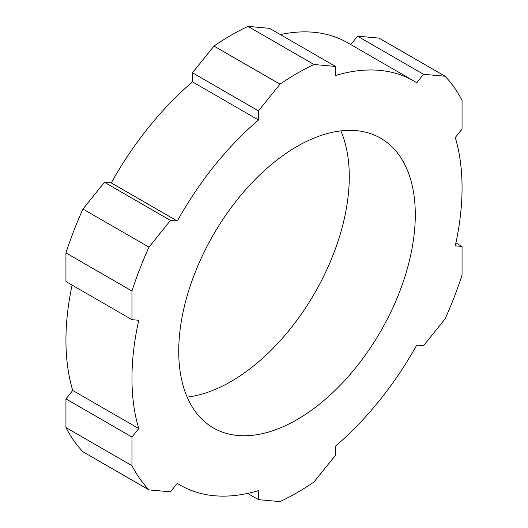 <?xml version="1.0" encoding="UTF-8"?>
<svg xmlns="http://www.w3.org/2000/svg" width="528" height="528" viewBox="0 0 528 528"><rect width="100%" height="100%" fill="white"/><g stroke="black" fill="none" stroke-linecap="round" stroke-linejoin="round"><path stroke-width="0.79" d="M248.015 26.4L269.504 28.321L335.518 66.436L314.035 64.515L248.015 26.4A256.753 148.236 120 0 0 230.993 35.303A256.753 148.236 120 0 0 213.965 46.055L192.482 72.785L258.496 110.9L279.985 84.17L213.965 46.055M314.035 64.515A256.753 148.236 120 0 0 297.007 73.418A256.753 148.236 120 0 0 279.985 84.17M297.007 419.641A167.277 96.578 120 0 0 406.289 272.23A167.277 96.578 120 0 0 380.648 138.191A167.277 96.578 120 0 0 297.007 146.474A167.277 96.578 120 0 0 187.73 293.885A167.277 96.578 120 0 0 213.371 427.924A167.277 96.578 120 0 0 297.007 419.641M187.15 397.109A167.277 96.578 120 0 0 230.993 381.526A167.277 96.578 120 0 0 340.85 130.891M192.482 72.785L192.482 81.86A233.409 134.759 -60 0 0 111.256 182.899L104.458 182.292L82.969 209.022A256.753 148.236 120 0 0 65.947 252.899L65.947 281.549L131.96 319.664L131.96 291.014L65.947 252.899M280.355 34.584A233.409 134.759 -60 0 1 347.695 42.801L413.714 80.916A233.409 134.759 -60 0 1 416.744 82.757L423.542 74.296L357.529 36.181L350.777 44.583M455.895 242.9L462.053 246.451L455.255 245.843A233.409 134.759 -60 0 0 455.255 137.551L462.053 129.083L462.053 100.432A256.753 148.236 120 0 0 445.031 76.217L379.012 38.102L357.529 36.181M72.105 285.1A233.409 134.759 -60 0 0 72.745 390.449L65.947 398.917L65.947 427.568A256.753 148.236 120 0 0 82.969 451.783L148.988 489.898L170.471 491.819L177.276 483.358A233.409 134.759 -60 0 0 180.305 485.199A233.409 134.759 -60 0 0 258.496 490.611L258.496 499.679L279.985 501.6A256.753 148.236 120 0 0 314.035 481.945L335.518 455.215L335.518 446.14A233.409 134.759 -60 0 0 416.744 345.101L423.542 345.708L445.031 318.978A256.753 148.236 120 0 0 462.053 275.101L462.053 246.451M445.031 76.217L423.542 74.296M104.458 182.292L170.471 220.407L148.988 247.137A256.753 148.236 120 0 0 131.96 291.014M65.947 398.917L131.96 437.032L138.765 428.571A233.409 134.759 -60 0 1 138.765 320.272L131.96 319.664M131.96 437.032L131.96 465.683A256.753 148.236 120 0 0 148.988 489.898M335.518 66.436L335.518 75.504A233.409 134.759 -60 0 1 413.714 80.916M170.471 220.407L177.276 221.014A233.409 134.759 -60 0 1 258.496 119.975L258.496 110.9M247.645 493.416L258.496 499.679M148.988 247.137L82.969 209.022M131.96 465.683L65.947 427.568M72.745 390.449L138.765 428.571M192.482 81.86L258.496 119.975M111.256 182.899L177.276 221.014M177.223 483.417L180.305 485.199"/></g></svg>
